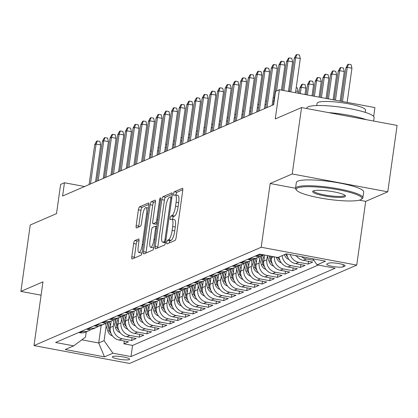 <?xml version="1.0" encoding="UTF-8"?>
<svg xmlns="http://www.w3.org/2000/svg" width="418" height="418" viewBox="0 0 418 418"><rect width="100%" height="100%" fill="white"/><g stroke="black" fill="none" stroke-linecap="round" stroke-linejoin="round"><path stroke-width="0.63" d="M166.74 242.315A1.871 0.486 -79.4 0 0 166.923 243.924A1.871 0.486 -79.4 0 0 167.012 243.908L175.017 240.444A2.67 0.69 -79.4 0 0 176.135 237.513L182.729 190.587A2.67 0.69 -79.4 0 0 182.467 188.288A2.67 0.69 -79.4 0 0 182.342 188.309L174.337 191.773A1.871 0.486 -79.4 0 0 173.554 193.827A1.871 0.486 -79.4 0 0 173.742 195.436A1.871 0.486 -79.4 0 0 173.825 195.42L174.86 194.976A8.543 2.21 -79.4 0 1 175.257 194.919A8.543 2.21 -79.4 0 1 176.098 202.27L175.55 206.184A8.543 2.21 -79.4 0 1 171.965 215.568L170.931 216.017A1.871 0.486 -79.4 0 0 170.147 218.071A1.871 0.486 -79.4 0 0 170.33 219.68A1.871 0.486 -79.4 0 0 170.419 219.664L171.453 219.22A8.543 2.21 -79.4 0 1 171.85 219.163A8.543 2.21 -79.4 0 1 172.691 226.514L172.143 230.428A8.543 2.21 -79.4 0 1 168.559 239.812L167.524 240.261A1.871 0.486 -79.4 0 0 166.74 242.315M171.85 219.163L174.437 219.643A8.543 2.21 -79.4 0 1 175.278 227L174.724 230.908A8.543 2.21 -79.4 0 1 171.145 240.293L170.105 240.742A1.871 0.486 -79.4 0 0 169.321 242.795A1.871 0.486 -79.4 0 0 169.306 242.915M182.812 189.704L176.924 192.254A1.871 0.486 -79.4 0 0 176.14 194.307A1.871 0.486 -79.4 0 0 176.077 195.07M175.257 194.919L177.843 195.399A8.543 2.21 -79.4 0 1 178.685 202.756L178.131 206.664A8.543 2.21 -79.4 0 1 174.552 216.049L173.512 216.498A1.871 0.486 -79.4 0 0 172.728 218.551A1.871 0.486 -79.4 0 0 172.671 219.314M129.24 359.584A8.705 1.447 -172 0 0 129.596 359.25A8.705 1.447 -172 0 0 122.317 356.784A8.705 1.447 -172 0 0 112.714 356.497A8.705 1.447 -172 0 0 112.358 356.831A8.705 1.447 -172 0 0 119.637 359.302A8.705 1.447 -172 0 0 129.24 359.584M134.768 240.606A2.67 0.69 -79.4 0 0 133.65 243.537L131.801 256.704A2.67 0.69 -79.4 0 0 132.062 259.003A2.67 0.69 -79.4 0 0 132.187 258.988L141.075 255.137A2.67 0.69 -79.4 0 0 142.198 252.206L148.792 205.28A2.67 0.69 -79.4 0 0 148.526 202.981A2.67 0.69 -79.4 0 0 148.406 203.002L139.513 206.847A2.67 0.69 -79.4 0 0 138.395 209.779L136.158 225.683A2.67 0.69 -79.4 0 0 136.425 227.982A2.67 0.69 -79.4 0 0 136.545 227.962L140.349 226.316A2.67 0.69 -79.4 0 0 141.472 223.384L142.58 215.5A7.143 1.85 -79.4 0 1 145.908 207.605A7.143 1.85 -79.4 0 1 146.608 213.755L142.266 244.645A7.143 1.85 -79.4 0 1 138.943 252.535A7.143 1.85 -79.4 0 1 138.238 246.39L138.959 241.238A2.67 0.69 -79.4 0 0 138.698 238.944A2.67 0.69 -79.4 0 0 138.572 238.96L134.768 240.606L137.35 241.087A2.67 0.69 -79.4 0 0 136.231 244.023L134.382 257.185A2.67 0.69 -79.4 0 0 134.303 258.068M359.281 200.165L365.703 201.366L387.768 191.815L292.224 173.956L301.556 107.562L275.269 118.942L279.37 89.724L275.535 91.385L273.67 104.667L62.595 196.032L64.461 182.755L60.626 184.416L56.519 213.629L30.232 225.009L20.9 291.403L41.095 295.181M292.224 173.956L270.159 183.507L261.198 247.247L34.01 345.592L42.965 281.852L20.9 291.403M155.23 246.563A2.67 0.69 -79.4 0 0 155.491 248.862A2.67 0.69 -79.4 0 0 155.616 248.841L164.509 244.995A2.67 0.69 -79.4 0 0 165.627 242.064L172.221 195.138A2.67 0.69 -79.4 0 0 171.96 192.839A2.67 0.69 -79.4 0 0 171.835 192.855L162.942 196.706A2.67 0.69 -79.4 0 0 161.823 199.637L155.23 246.563L157.811 247.043A2.67 0.69 -79.4 0 0 157.732 247.926M152.789 250.063L143.902 253.914A2.67 0.69 -79.4 0 1 143.776 253.93A2.67 0.69 -79.4 0 1 143.515 251.631L150.109 204.71A2.67 0.69 -79.4 0 1 151.227 201.774L155.036 200.128A2.67 0.69 -79.4 0 1 155.156 200.112A2.67 0.69 -79.4 0 1 155.423 202.411L152.748 221.441A2.67 0.69 -79.4 0 0 153.009 223.74A2.67 0.69 -79.4 0 0 153.134 223.719L155.658 222.627A2.67 0.69 -79.4 0 0 156.776 219.696L159.561 199.882A1.871 0.486 -79.4 0 1 160.434 197.819A1.871 0.486 -79.4 0 1 160.616 199.428L153.913 247.132A2.67 0.69 -79.4 0 1 152.789 250.063M301.556 107.562L397.1 125.421L387.768 191.815M124.303 341.031L123.911 343.815L128.519 341.82L119.093 340.059L122.16 338.732A10.878 10.351 -113.4 0 1 113.325 326.176L113.837 322.529M131.978 337.707L131.586 340.492L136.195 338.496L126.769 336.736L129.836 335.408A10.878 10.351 -113.4 0 1 121.001 322.853L121.513 319.206M139.654 334.39L139.262 337.169L143.87 335.173L134.444 333.412L137.512 332.085A10.878 10.351 -113.4 0 1 128.676 319.53L129.188 315.883M147.329 331.066L146.937 333.846L151.546 331.85L142.12 330.089L145.187 328.762A10.878 10.351 -113.4 0 1 136.352 316.207L136.864 312.56M155.005 327.743L154.613 330.523L159.221 328.532L149.796 326.766L152.863 325.439A10.878 10.351 -113.4 0 1 144.027 312.883L144.539 309.236M162.68 324.42L162.288 327.2L166.897 325.209L157.471 323.448L160.538 322.116A10.878 10.351 -113.4 0 1 151.703 309.566L152.215 305.913M170.356 321.097L169.964 323.877L174.572 321.886L165.147 320.125L168.214 318.793A10.878 10.351 -113.4 0 1 159.378 306.242L159.89 302.59M178.031 317.774L177.64 320.554L182.248 318.563L172.822 316.802L175.889 315.47A10.878 10.351 -113.4 0 1 167.054 302.919L167.566 299.267M185.707 314.451L185.315 317.236L189.924 315.24L180.498 313.479L183.565 312.152A10.878 10.351 -113.4 0 1 174.729 299.596L175.241 295.949M193.382 311.128L192.991 313.913L197.594 311.917L188.173 310.156L191.24 308.829A10.878 10.351 -113.4 0 1 182.405 296.273L182.917 292.626M201.058 307.81L200.666 310.59L205.269 308.594L195.849 306.833L198.916 305.506A10.878 10.351 -113.4 0 1 190.08 292.95L190.592 289.303M208.734 304.487L208.342 307.267L212.945 305.271L203.519 303.51L206.591 302.183A10.878 10.351 -113.4 0 1 197.756 289.627L198.268 285.98M216.409 301.164L216.017 303.943L220.62 301.953L211.194 300.187L214.267 298.86A10.878 10.351 -113.4 0 1 205.431 286.304L205.943 282.657M224.085 297.841L223.693 300.62L228.296 298.63L218.87 296.869L221.942 295.536A10.878 10.351 -113.4 0 1 213.107 282.986L213.619 279.334M231.76 294.518L231.368 297.297L235.971 295.307L226.546 293.546L229.618 292.213A10.878 10.351 -113.4 0 1 220.782 279.663L221.294 276.011M239.436 291.194L239.044 293.974L243.647 291.983L234.221 290.223L237.293 288.89A10.878 10.351 -113.4 0 1 228.458 276.34L228.97 272.688M247.111 287.871L246.719 290.656L251.322 288.66L241.897 286.9L244.969 285.572A10.878 10.351 -113.4 0 1 236.133 273.017L236.645 269.37M254.787 284.548L254.395 287.333L258.998 285.337L249.572 283.576L252.644 282.249A10.878 10.351 -113.4 0 1 243.809 269.694L244.321 266.047M262.462 281.23L262.07 284.01L266.674 282.014L257.248 280.253L260.32 278.926A10.878 10.351 -113.4 0 1 251.484 266.37L251.997 262.723M270.138 277.907L269.746 280.687L274.349 278.691L264.923 276.93L267.995 275.603A10.878 10.351 -113.4 0 1 259.16 263.047L259.672 259.4M277.808 274.584L277.421 277.364L282.025 275.373L272.599 273.607L275.671 272.28A10.878 10.351 -113.4 0 1 266.836 259.724L267.348 256.077M285.484 271.261L285.097 274.041L289.7 272.05L280.274 270.289L283.347 268.957A10.878 10.351 -113.4 0 1 274.454 256.861M293.159 267.938L292.772 270.718L297.376 268.727L287.95 266.966L291.022 265.634A10.878 10.351 -113.4 0 1 282.124 255.638M300.835 264.615L300.448 267.4L305.051 265.404L295.625 263.643L298.698 262.316A10.878 10.351 -113.4 0 1 290.238 254.578M308.51 261.292L308.123 264.077L312.727 262.081L303.301 260.32L306.373 258.993A10.878 10.351 -113.4 0 1 301.503 256.683M119.093 340.059A10.878 10.351 66.6 0 1 110.258 327.503L111.167 321.04M126.769 336.736A10.878 10.351 66.6 0 1 117.933 324.18L118.843 317.717M134.444 333.412A10.878 10.351 66.6 0 1 125.609 320.857L126.518 314.393M142.12 330.089A10.878 10.351 66.6 0 1 133.285 317.539L134.188 311.076M149.796 326.766A10.878 10.351 66.6 0 1 140.96 314.216L141.864 307.752M157.471 323.448A10.878 10.351 66.6 0 1 148.636 310.893L149.539 304.429M165.147 320.125A10.878 10.351 66.6 0 1 156.311 307.57L157.215 301.106M172.822 316.802A10.878 10.351 66.6 0 1 163.981 304.247L164.891 297.783M180.498 313.479A10.878 10.351 66.6 0 1 171.657 300.923L172.566 294.46M188.173 310.156A10.878 10.351 66.6 0 1 179.332 297.6L180.242 291.137M195.849 306.833A10.878 10.351 66.6 0 1 187.008 294.282L187.917 287.814M203.519 303.51A10.878 10.351 66.6 0 1 194.684 290.959L195.593 284.496M211.194 300.187A10.878 10.351 66.6 0 1 202.359 287.636L203.268 281.173M218.87 296.869A10.878 10.351 66.6 0 1 210.035 284.313L210.944 277.85M226.546 293.546A10.878 10.351 66.6 0 1 217.71 280.99L218.619 274.527M234.221 290.223A10.878 10.351 66.6 0 1 225.386 277.667L226.295 271.204M241.897 286.9A10.878 10.351 66.6 0 1 233.061 274.344L233.97 267.881M249.572 283.576A10.878 10.351 66.6 0 1 240.737 271.021L241.646 264.557M257.248 280.253A10.878 10.351 66.6 0 1 248.412 267.703L249.321 261.234M264.923 276.93A10.878 10.351 66.6 0 1 256.088 264.38L256.997 257.916M272.599 273.607A10.878 10.351 66.6 0 1 263.763 261.057L264.61 255.022M280.274 270.289A10.878 10.351 66.6 0 1 271.439 257.734L271.637 256.333M328.726 263.152L327.033 263.883A8.433 1.4 -172 0 0 326.693 264.207A8.433 1.4 -172 0 0 333.742 266.6A8.433 1.4 -172 0 0 343.047 266.877L344.735 266.146A8.433 1.4 -172 0 0 345.08 265.822A8.433 1.4 -172 0 0 338.026 263.429A8.433 1.4 -172 0 0 328.726 263.152M261.198 247.247L356.742 265.106L129.554 363.451L34.01 345.592M123.911 343.815L132.563 345.43L130.996 356.585L335.158 268.21L317.084 264.829L312.842 258.805M130.996 356.585L112.917 353.205L104.479 356.862L65.224 349.526L73.667 345.869L55.594 342.494L259.756 254.113L277.834 257.493L286.278 253.841L325.528 261.177L317.084 264.829M78.668 332.503L79.843 332.723A10.878 10.351 66.6 0 0 85.659 332.08L88.726 330.753A10.878 10.351 -113.4 0 1 82.91 331.396L81.74 331.176M86.343 329.18L87.519 329.4A10.878 10.351 66.6 0 0 93.334 328.762L96.401 327.43A10.878 10.351 -113.4 0 1 90.586 328.073L89.415 327.853M94.019 325.857L95.194 326.077A10.878 10.351 66.6 0 0 101.004 325.439L104.077 324.107A10.878 10.351 -113.4 0 1 98.261 324.749L97.091 324.53M101.694 322.534L102.87 322.753A10.878 10.351 66.6 0 0 108.68 322.116L111.752 320.784A10.878 10.351 -113.4 0 1 105.937 321.426L104.766 321.207M109.37 319.211L110.545 319.43A10.878 10.351 66.6 0 0 116.356 318.793L119.428 317.466A10.878 10.351 -113.4 0 1 113.612 318.103L112.442 317.884M117.045 315.893L118.221 316.112A10.878 10.351 66.6 0 0 124.031 315.47L127.103 314.143A10.878 10.351 -113.4 0 1 121.288 314.78L120.118 314.561M124.721 312.57L125.891 312.789A10.878 10.351 66.6 0 0 131.707 312.147L134.779 310.82A10.878 10.351 -113.4 0 1 128.963 311.457L127.788 311.238M132.396 309.247L133.567 309.466A10.878 10.351 66.6 0 0 139.382 308.824L142.454 307.496A10.878 10.351 -113.4 0 1 136.639 308.134L135.463 307.914M140.072 305.924L141.242 306.143A10.878 10.351 66.6 0 0 147.058 305.501L150.13 304.173A10.878 10.351 -113.4 0 1 144.314 304.816L143.139 304.597M147.747 302.601L148.918 302.82A10.878 10.351 66.6 0 0 154.733 302.183L157.805 300.85A10.878 10.351 -113.4 0 1 151.99 301.493L150.814 301.274M155.423 299.278L156.593 299.497A10.878 10.351 66.6 0 0 162.409 298.86L165.481 297.527A10.878 10.351 -113.4 0 1 159.666 298.17L158.49 297.95M163.098 295.954L164.269 296.174A10.878 10.351 66.6 0 0 170.084 295.536L173.156 294.209A10.878 10.351 -113.4 0 1 167.341 294.847L166.165 294.627M170.774 292.631L171.944 292.851A10.878 10.351 66.6 0 0 177.76 292.213L180.832 290.886A10.878 10.351 -113.4 0 1 175.017 291.524L173.841 291.304M178.449 289.313L179.62 289.533A10.878 10.351 66.6 0 0 185.435 288.89L188.508 287.563A10.878 10.351 -113.4 0 1 182.692 288.201L181.516 287.981M186.125 285.99L187.295 286.21A10.878 10.351 66.6 0 0 193.111 285.567L196.183 284.24A10.878 10.351 -113.4 0 1 190.368 284.877L189.192 284.658M193.8 282.667L194.971 282.887A10.878 10.351 66.6 0 0 200.786 282.244L203.859 280.917A10.878 10.351 -113.4 0 1 198.043 281.554L196.868 281.335M201.476 279.344L202.646 279.564A10.878 10.351 66.6 0 0 208.462 278.921L211.534 277.594A10.878 10.351 -113.4 0 1 205.719 278.236L204.543 278.017M209.146 276.021L210.322 276.241A10.878 10.351 66.6 0 0 216.137 275.603L219.204 274.271A10.878 10.351 -113.4 0 1 213.394 274.913L212.219 274.694M216.822 272.698L217.997 272.917A10.878 10.351 66.6 0 0 223.813 272.28L226.88 270.948A10.878 10.351 -113.4 0 1 221.07 271.59L219.894 271.371M224.497 269.375L225.673 269.594A10.878 10.351 66.6 0 0 231.488 268.957L234.555 267.63A10.878 10.351 -113.4 0 1 228.745 268.267L227.57 268.048M232.173 266.052L233.349 266.271A10.878 10.351 66.6 0 0 239.164 265.634L242.231 264.307A10.878 10.351 -113.4 0 1 236.421 264.944L235.245 264.725M239.848 262.734L241.024 262.953A10.878 10.351 66.6 0 0 246.839 262.311L249.907 260.984A10.878 10.351 -113.4 0 1 244.091 261.621L242.921 261.402M247.524 259.411L248.7 259.63A10.878 10.351 66.6 0 0 254.515 258.988L257.582 257.66A10.878 10.351 -113.4 0 1 251.767 258.298L250.596 258.078M255.199 256.088L256.375 256.307A10.878 10.351 66.6 0 0 262.19 255.664L263.957 254.902M263.727 254.855A10.878 10.351 -113.4 0 1 259.442 254.975L258.272 254.761M313.975 260.414L306.373 258.993M308.123 264.077L298.698 262.316M300.448 267.4L291.022 265.634M292.772 270.718L283.347 268.957M285.097 274.041L275.671 272.28M277.421 277.364L267.995 275.603M269.746 280.687L260.32 278.926M262.07 284.01L252.644 282.249M254.395 287.333L244.969 285.572M246.719 290.656L237.293 288.89M239.044 293.974L229.618 292.213M231.368 297.297L221.942 295.536M223.693 300.62L214.267 298.86M216.017 303.943L206.591 302.183M208.342 307.267L198.916 305.506M200.666 310.59L191.24 308.829M192.991 313.913L183.565 312.152M185.315 317.236L175.889 315.47M177.64 320.554L168.214 318.793M169.964 323.877L160.538 322.116M162.288 327.2L152.863 325.439M154.613 330.523L145.187 328.762M146.937 333.846L137.512 332.085M139.262 337.169L129.836 335.408M131.586 340.492L122.16 338.732M132.563 345.43L318.255 265.049M101.187 325.361L98.711 342.979L104.082 340.654L106.167 325.847M373.676 116.429L374.92 107.583L279.37 89.724M365.703 201.366L356.742 265.106M84.588 186.517L64.461 182.755M81.881 339.834L98.711 342.979L104.479 356.862M86.244 331.829L85.491 337.18L73.667 345.869M296.352 255.722A10.878 10.351 66.6 0 0 303.301 260.32M259.756 256.365A10.878 10.351 -113.4 0 1 257.582 257.66M286.758 253.93A10.878 10.351 66.6 0 0 295.625 263.643M252.08 259.688A10.878 10.351 -113.4 0 1 249.907 260.984M279.052 256.965A10.878 10.351 66.6 0 0 287.95 266.966M244.405 263.011A10.878 10.351 -113.4 0 1 242.231 264.307M236.729 266.334A10.878 10.351 -113.4 0 1 234.555 267.63M229.054 269.657A10.878 10.351 -113.4 0 1 226.88 270.948M221.383 272.98A10.878 10.351 -113.4 0 1 219.204 274.271M213.708 276.298A10.878 10.351 -113.4 0 1 211.534 277.594M206.032 279.621A10.878 10.351 -113.4 0 1 203.859 280.917M198.357 282.944A10.878 10.351 -113.4 0 1 196.183 284.24M190.681 286.267A10.878 10.351 -113.4 0 1 188.508 287.563M183.006 289.59A10.878 10.351 -113.4 0 1 180.832 290.886M175.33 292.913A10.878 10.351 -113.4 0 1 173.156 294.209M167.655 296.237A10.878 10.351 -113.4 0 1 165.481 297.527M159.979 299.56A10.878 10.351 -113.4 0 1 157.805 300.85M152.304 302.878A10.878 10.351 -113.4 0 1 150.13 304.173M144.628 306.201A10.878 10.351 -113.4 0 1 142.454 307.496M136.952 309.524A10.878 10.351 -113.4 0 1 134.779 310.82M129.277 312.847A10.878 10.351 -113.4 0 1 127.103 314.143M121.601 316.17A10.878 10.351 -113.4 0 1 119.428 317.466M113.926 319.493A10.878 10.351 -113.4 0 1 111.752 320.784M106.25 322.816A10.878 10.351 -113.4 0 1 104.077 324.107M98.575 326.134A10.878 10.351 -113.4 0 1 96.401 327.43M90.899 329.457A10.878 10.351 -113.4 0 1 88.726 330.753M104.082 340.654L112.917 353.205M270.159 183.507L295.542 188.252M172.3 194.255L165.528 197.186A2.67 0.69 -79.4 0 0 164.405 200.123L157.811 247.043M164.19 241.703A1.871 0.486 -79.4 0 0 164.974 239.65L170.763 198.461A1.871 0.486 -79.4 0 0 170.581 196.852A1.871 0.486 -79.4 0 0 170.492 196.868L169.4 197.338A8.543 2.21 -79.4 0 0 165.815 206.722L161.86 234.879A8.543 2.21 -79.4 0 0 162.701 242.231A8.543 2.21 -79.4 0 0 163.098 242.179L164.19 241.703L165.638 241.975M162.701 242.231L165.282 242.717A8.543 2.21 -79.4 0 0 165.512 242.712M155.501 201.528L153.814 202.26A2.67 0.69 -79.4 0 0 152.69 205.191L146.096 252.117A2.67 0.69 -79.4 0 0 146.018 253M155.48 224.158A2.67 0.69 -79.4 0 0 155.59 224.22A2.67 0.69 -79.4 0 0 155.715 224.205L157.225 223.552M149.973 241.186A7.143 1.85 -79.4 0 0 150.673 247.336A7.143 1.85 -79.4 0 0 154.002 239.441L155.533 228.557A2.67 0.69 -79.4 0 0 155.266 226.263A2.67 0.69 -79.4 0 0 155.146 226.279L152.622 227.371A2.67 0.69 -79.4 0 0 151.499 230.302L149.973 241.186M150.673 247.336L153.254 247.817A7.143 1.85 -79.4 0 0 153.829 247.623M139.042 240.36L137.35 241.087M138.943 252.535L141.524 253.021A7.143 1.85 -79.4 0 0 142.089 252.833M148.871 204.397L142.094 207.328A2.67 0.69 -79.4 0 0 140.976 210.264L138.739 226.164A2.67 0.69 -79.4 0 0 138.661 227.047M345.921 67.925L347.745 64.534L348.513 64.205L351.094 64.685L351.951 68.197L347.301 67.329L345.921 67.925L341.234 101.287M348.513 64.205L347.301 67.329L342.499 101.522M351.951 68.197L347.144 102.394M295.5 92.739L300.302 58.546L295.657 57.679L290.85 91.871M294.272 58.274L296.101 54.883L296.869 54.549L295.657 57.679L294.272 58.274L289.585 91.636M296.869 54.549L299.45 55.03L300.302 58.546M360.588 199.731A33.179 5.512 -172 0 0 361.345 199.313A33.179 5.512 -172 0 0 336.918 189.511A33.179 5.512 -172 0 0 297.579 187.959A33.179 5.512 -172 0 0 296.566 190.211A33.179 5.512 -172 0 0 326.735 199.072A33.179 5.512 -172 0 0 360.588 199.731M296.566 190.211L295.881 189.328A33.994 5.648 8 0 1 295.531 188.314A33.994 5.648 8 0 1 296.916 187.013A33.994 5.648 8 0 1 334.431 188.131A33.994 5.648 8 0 1 362.861 197.777A33.994 5.648 8 0 1 362.249 198.654L361.345 199.313M344.834 196.789A16.589 2.754 8 0 1 325.167 196.011A16.589 2.754 8 0 1 312.957 191.11A16.589 2.754 8 0 1 313.333 190.901A16.589 2.754 8 0 1 330.257 191.23A16.589 2.754 8 0 1 345.341 195.661A16.589 2.754 8 0 1 344.834 196.789M313.584 190.801A15.774 2.618 -172 0 0 313.578 190.854A15.774 2.618 -172 0 0 326.766 195.326A15.774 2.618 -172 0 0 344.176 195.849A15.774 2.618 -172 0 0 344.819 195.243A15.774 2.618 -172 0 0 344.824 195.196M306.744 108.534L306.802 108.11A33.994 5.648 8 0 1 308.191 106.809A33.994 5.648 8 0 1 345.707 107.928A33.994 5.648 8 0 1 374.136 117.573L373.65 121.037M328.423 112.583A33.994 5.648 8 0 1 366.21 119.647M316.776 105.555L317.09 103.324A24.479 4.065 8 0 1 318.088 102.389A24.479 4.065 8 0 1 345.096 103.194A24.479 4.065 8 0 1 365.567 110.138L365.254 112.369M295.531 188.314L296.352 182.473A33.994 5.648 8 0 1 297.741 181.172A33.994 5.648 8 0 1 335.252 182.29A33.994 5.648 8 0 1 363.681 191.935L362.861 197.777M338.246 71.248L340.069 67.857L340.837 67.523L343.418 68.009L344.275 71.52L339.625 70.652L338.246 71.248L334.207 99.975M340.837 67.523L339.625 70.652L335.471 100.21M344.275 71.52L340.121 101.078M296.675 256.177A7.205 6.86 -113.4 0 1 295.28 255.523M330.57 74.571L332.394 71.18L333.162 70.846L335.743 71.332L336.6 74.843L331.949 73.976L330.57 74.571L327.184 98.664M333.162 70.846L331.949 73.976L328.449 98.899M336.6 74.843L333.099 99.766M289 259.5A7.205 6.86 -113.4 0 1 284.386 254.729L284.365 254.666M285.823 254.034L285.844 254.097A7.205 6.86 66.6 0 0 287.563 257.002M322.895 77.894L324.718 74.503L325.486 74.169L328.067 74.65L328.924 78.166L324.274 77.299L322.895 77.894L320.162 97.347M325.486 74.169L324.274 77.299L321.426 97.587M328.924 78.166L326.071 98.455M281.324 262.817A7.205 6.86 -113.4 0 1 276.711 258.052L276.45 257.237M278.148 257.357L278.169 257.42A7.205 6.86 66.6 0 0 279.888 260.325M315.219 81.217L317.043 77.826L317.811 77.492L320.392 77.973L321.249 81.489L316.598 80.617L315.219 81.217L313.134 96.035M317.811 77.492L316.598 80.617L314.399 96.271M321.249 81.489L319.049 97.143M288.472 91.427L292.626 61.869L287.981 60.997L283.827 90.56M286.596 61.598L288.425 58.206L289.193 57.872L287.981 60.997L286.596 61.598L282.563 90.325M289.193 57.872L291.774 58.353L292.626 61.869M281.45 90.116L284.956 65.192L280.306 64.32L276.564 90.941M278.921 64.921L280.75 61.524L281.518 61.195L280.306 64.32L278.921 64.921L273.315 104.819M281.518 61.195L284.099 61.676L284.956 65.192M272.102 105.346L277.28 68.51L272.63 67.643L267.024 107.541M271.251 68.244L273.074 64.847L273.842 64.518L272.63 67.643L271.251 68.244L265.639 108.142M273.842 64.518L276.423 64.999L277.28 68.51M264.427 108.67L269.605 71.833L264.955 70.966L259.348 110.864M263.575 71.562L265.399 68.171L266.167 67.841L264.955 70.966L263.575 71.562L257.963 111.465M266.167 67.841L268.748 68.322L269.605 71.833M273.649 266.141A7.205 6.86 -113.4 0 1 269.035 261.375L267.159 255.497M271.371 260.2L270.044 256.035M268.926 255.826L270.493 260.743A7.205 6.86 66.6 0 0 272.212 263.648M307.543 84.54L309.367 81.144L310.135 80.815L312.721 81.296L313.573 84.812L308.923 83.94L307.543 84.54L306.112 94.724M310.135 80.815L308.923 83.94L307.376 94.959M313.573 84.812L312.027 95.826M256.751 111.987L261.929 75.156L257.279 74.289L251.673 114.187M255.9 74.885L257.723 71.494L258.491 71.159L257.279 74.289L255.9 74.885L250.288 114.788M258.491 71.159L261.072 71.645L261.929 75.156M264.009 259.306L262.765 255.414M265.973 269.464A7.205 6.86 -113.4 0 1 261.36 264.693L258.894 256.971M263.695 263.523L261.297 256.004M260.33 256.26L262.817 264.066A7.205 6.86 66.6 0 0 264.537 266.971M299.868 87.864L301.691 84.467L302.46 84.138L305.046 84.619L305.898 88.13L301.253 87.263L299.868 87.864L299.089 93.413M302.46 84.138L301.253 87.263L300.354 93.648M305.898 88.13L304.999 94.515M249.076 115.311L254.254 78.479L249.603 77.612L243.997 117.51M248.224 78.208L250.048 74.817L250.816 74.482L249.603 77.612L248.224 78.208L242.612 118.111M250.816 74.482L253.397 74.968L254.254 78.479M256.333 262.629L255.09 258.737M258.298 272.787A7.205 6.86 -113.4 0 1 253.684 268.016L251.218 260.294M256.02 266.846L253.621 259.327M252.655 259.583L255.142 267.384A7.205 6.86 66.6 0 0 256.861 270.294M296.205 87.723L297.37 87.942L298.222 91.453L297.977 93.204M298.222 91.453L295.745 90.993M241.4 118.634L246.578 81.803L241.928 80.935L236.322 120.833M240.549 81.531L242.372 78.14L243.14 77.805L241.928 80.935L240.549 81.531L234.937 121.429M243.14 77.805L245.721 78.291L246.578 81.803M248.658 265.952L247.414 262.06M250.622 276.11A7.205 6.86 -113.4 0 1 246.009 271.339L243.542 263.617M248.344 270.169L245.946 262.65M244.979 262.906L247.466 270.707A7.205 6.86 66.6 0 0 249.185 273.618M288.53 91.046L289.637 91.255M233.725 121.957L238.903 85.126L234.252 84.253L228.646 124.156M232.873 84.854L234.697 81.463L235.465 81.129L234.252 84.253L232.873 84.854L227.261 124.752M235.465 81.129L238.046 81.609L238.903 85.126M240.982 269.276L239.739 265.383M242.947 279.433A7.205 6.86 -113.4 0 1 238.333 274.663L235.872 266.94M240.669 273.492L238.27 265.968M237.304 266.229L239.791 274.03A7.205 6.86 66.6 0 0 241.51 276.941M226.049 125.28L231.227 88.449L226.577 87.576L220.97 127.48M225.197 88.177L227.021 84.786L227.789 84.452L226.577 87.576L225.197 88.177L219.591 128.075M227.789 84.452L230.37 84.932L231.227 88.449M233.307 272.599L232.068 268.706M235.277 282.756A7.205 6.86 -113.4 0 1 230.658 277.986L228.197 270.258M232.993 276.815L230.595 269.291M229.628 269.553L232.115 277.353A7.205 6.86 66.6 0 0 233.84 280.259M273.832 101.166L272.719 100.957M273.179 97.692L274.286 97.901M218.374 128.603L223.552 91.767L218.901 90.899L213.295 130.803M217.522 91.5L219.345 88.104L220.114 87.775L218.901 90.899L217.522 91.5L211.916 131.398M220.114 87.775L222.695 88.255L223.552 91.767M225.631 275.922L224.393 272.029M227.601 286.079A7.205 6.86 -113.4 0 1 222.982 281.309L220.521 273.581M225.318 280.133L222.919 272.614M221.953 272.876L224.44 280.677A7.205 6.86 66.6 0 0 226.164 283.582M266.156 104.49L265.043 104.281M265.503 101.015L266.611 101.224M210.698 131.926L215.876 95.09L211.226 94.222L205.619 134.121M209.846 94.823L211.67 91.427L212.438 91.098L211.226 94.222L209.846 94.823L204.24 134.721M212.438 91.098L215.019 91.579L215.876 95.09M217.956 279.24L216.717 275.352M219.925 289.397A7.205 6.86 -113.4 0 1 215.307 284.632L212.846 276.904M217.642 283.456L215.244 275.937M214.277 276.193L216.764 284A7.205 6.86 66.6 0 0 218.489 286.905M258.481 107.813L257.368 107.604M257.828 104.338L258.935 104.542M203.023 135.249L208.201 98.413L203.55 97.546L197.944 137.444M202.171 98.141L203.994 94.75L204.763 94.421L203.55 97.546L202.171 98.141L196.564 138.044M204.763 94.421L207.344 94.902L208.201 98.413M210.28 282.563L209.042 278.675M212.25 292.72A7.205 6.86 -113.4 0 1 207.631 287.95L205.17 280.227M209.967 286.779L207.568 279.261M206.602 279.517L209.089 287.323A7.205 6.86 66.6 0 0 210.813 290.228M250.805 111.136L249.692 110.927M250.152 107.661L251.265 107.865M195.347 138.567L200.525 101.736L195.875 100.869L190.268 140.767M194.495 101.464L196.319 98.073L197.087 97.739L195.875 100.869L194.495 101.464L188.889 141.368M197.087 97.739L199.668 98.225L200.525 101.736M202.605 285.886L201.366 281.993M204.574 296.043A7.205 6.86 -113.4 0 1 199.956 291.273L197.495 283.55M202.291 290.102L199.893 282.584M198.926 282.84L201.419 290.646A7.205 6.86 66.6 0 0 203.138 293.551M243.13 114.454L242.017 114.25M242.477 110.979L243.589 111.188M187.672 141.89L192.85 105.059L188.199 104.192L182.593 144.09M186.82 104.787L188.643 101.396L189.411 101.062L188.199 104.192L186.82 104.787L181.213 144.691M189.411 101.062L191.993 101.548L192.85 105.059M194.929 289.209L193.691 285.316M196.899 299.366A7.205 6.86 -113.4 0 1 192.28 294.596L189.819 286.873M194.616 293.426L192.217 285.907M191.251 286.163L193.743 293.964A7.205 6.86 66.6 0 0 195.462 296.874M235.454 117.777L234.341 117.573M234.801 114.302L235.914 114.511M179.996 145.213L185.174 108.382L180.524 107.515L174.917 147.413M179.144 108.11L180.968 104.719L181.736 104.385L180.524 107.515L179.144 108.11L173.538 148.009M181.736 104.385L184.317 104.871L185.174 108.382M187.254 292.532L186.015 288.639M189.223 302.689A7.205 6.86 -113.4 0 1 184.604 297.919L182.143 290.196M186.94 296.749L184.542 289.23M183.575 289.486L186.067 297.287A7.205 6.86 66.6 0 0 187.786 300.197M227.779 121.1L226.666 120.891M227.126 117.625L228.238 117.834M172.32 148.536L177.498 111.705L172.848 110.833L167.242 150.736M171.469 111.434L173.292 108.043L174.06 107.708L172.848 110.833L171.469 111.434L165.862 151.332M174.06 107.708L176.642 108.189L177.498 111.705M179.578 295.855L178.34 291.963M181.548 306.013A7.205 6.86 -113.4 0 1 176.934 301.242L174.468 293.52M179.265 300.072L176.866 292.548M175.9 292.809L178.392 300.61A7.205 6.86 66.6 0 0 180.111 303.52M220.103 124.423L218.99 124.214M219.45 120.948L220.563 121.157M164.645 151.859L169.823 115.028L165.173 114.156L159.566 154.059M163.793 114.757L165.617 111.366L166.385 111.031L165.173 114.156L163.793 114.757L158.187 154.655M166.385 111.031L168.966 111.512L169.823 115.028M171.902 299.178L170.664 295.286M173.872 309.336A7.205 6.86 -113.4 0 1 169.259 304.565L166.792 296.837M171.589 303.395L169.191 295.871M168.224 296.132L170.716 303.933A7.205 6.86 66.6 0 0 172.435 306.838M212.428 127.746L211.315 127.537M211.774 124.271L212.887 124.48M156.969 155.182L162.147 118.346L157.502 117.479L151.891 157.382M156.118 118.08L157.941 114.684L158.709 114.354L157.502 117.479L156.118 118.08L150.511 157.978M158.709 114.354L161.296 114.835L162.147 118.346M164.232 302.501L162.989 298.609M166.197 312.659A7.205 6.86 -113.4 0 1 161.583 307.888L159.117 300.161M163.913 306.713L161.515 299.194M160.549 299.45L163.041 307.256A7.205 6.86 66.6 0 0 164.76 310.161M204.752 131.069L203.639 130.86M204.099 127.594L205.212 127.798M149.294 158.506L154.472 121.669L149.827 120.802L144.215 160.7M148.442 121.403L150.266 118.007L151.034 117.677L149.827 120.802L148.442 121.403L142.836 161.301M151.034 117.677L153.62 118.158L154.472 121.669M156.557 305.819L155.313 301.932M158.521 315.977A7.205 6.86 -113.4 0 1 153.908 311.211L151.441 303.484M156.238 310.036L153.84 302.517M152.873 302.773L155.365 310.579A7.205 6.86 66.6 0 0 157.084 313.484M197.077 134.392L195.964 134.183M196.423 130.918L197.536 131.121M141.618 161.823L146.796 124.992L142.151 124.125L136.54 164.023M140.767 124.721L142.59 121.33L143.358 121.001L142.151 124.125L140.767 124.721L135.16 164.624M143.358 121.001L145.945 121.481L146.796 124.992M148.881 309.142L147.638 305.255M150.846 319.3A7.205 6.86 -113.4 0 1 146.232 314.529L143.766 306.807M148.562 313.359L146.164 305.84M145.198 306.096L147.69 313.902A7.205 6.86 66.6 0 0 149.409 316.807M189.401 137.715L188.288 137.506M188.748 134.235L189.861 134.444M133.948 165.147L139.121 128.316L134.476 127.448L128.864 167.346M133.091 128.044L134.92 124.653L135.683 124.318L134.476 127.448L133.091 128.044L127.485 167.947M135.683 124.318L138.269 124.804L139.121 128.316M141.206 312.465L139.962 308.573M143.17 322.623A7.205 6.86 -113.4 0 1 138.557 317.852L136.09 310.13M140.887 316.682L138.489 309.163M137.522 309.419L140.014 317.225A7.205 6.86 66.6 0 0 141.733 320.131M181.725 141.033L180.613 140.829M181.072 137.559L182.185 137.768M126.273 168.47L131.445 131.639L126.8 130.771L121.189 170.669M125.416 131.367L127.244 127.976L128.007 127.642L126.8 130.771L125.416 131.367L119.809 171.265M128.007 127.642L130.594 128.127L131.445 131.639M133.53 315.789L132.287 311.896M135.495 325.946A7.205 6.86 -113.4 0 1 130.881 321.176L128.415 313.453M133.211 320.005L130.813 312.486M129.846 312.742L132.339 320.543A7.205 6.86 66.6 0 0 134.058 323.454M174.05 144.356L172.937 144.153M173.397 140.882L174.51 141.091M118.597 171.793L123.77 134.962L119.125 134.094L113.513 173.992M117.74 134.69L119.569 131.299L120.332 130.965L119.125 134.094L117.74 134.69L112.134 174.588M120.332 130.965L122.918 131.451L123.77 134.962M125.855 319.112L124.611 315.219M127.819 329.269A7.205 6.86 -113.4 0 1 123.206 324.499L120.739 316.776M125.541 323.328L123.138 315.804M122.171 316.065L124.663 323.866A7.205 6.86 66.6 0 0 126.382 326.777M166.374 147.679L165.262 147.47M165.721 144.205L166.834 144.414M110.922 175.116L116.094 138.285L111.449 137.412L105.843 177.316M110.065 138.013L111.893 134.622L112.661 134.288L111.449 137.412L110.065 138.013L104.458 177.911M112.661 134.288L115.243 134.768L116.094 138.285M118.179 322.435L116.936 318.542M120.144 332.592A7.205 6.86 -113.4 0 1 115.53 327.822L113.064 320.099M117.866 326.651L115.462 319.127M114.495 319.389L116.988 327.19A7.205 6.86 66.6 0 0 118.707 330.095M158.699 151.002L157.586 150.793M158.046 147.528L159.159 147.737M103.246 178.439L108.419 141.608L103.774 140.735L98.167 180.639M102.389 141.336L104.218 137.94L104.986 137.611L103.774 140.735L102.389 141.336L96.783 181.234M104.986 137.611L107.567 138.092L108.419 141.608M110.504 325.758L109.26 321.865M112.468 335.915A7.205 6.86 -113.4 0 1 107.854 331.145L105.388 323.417M110.19 329.974L107.787 322.45M106.82 322.712L109.312 330.513A7.205 6.86 66.6 0 0 111.031 333.418M151.023 154.326L149.91 154.117M150.37 150.851L151.483 151.06M95.57 181.762L100.743 144.926L96.098 144.058L90.492 183.962M94.714 144.659L96.542 141.263L97.31 140.934L96.098 144.058L94.714 144.659L89.107 184.557M97.31 140.934L99.892 141.415L100.743 144.926M110.258 327.503L113.325 326.176M117.933 324.18L121.001 322.853M125.609 320.857L128.676 319.53M133.285 317.539L136.352 316.207M140.96 314.216L144.027 312.883M148.636 310.893L151.703 309.566M156.311 307.57L159.378 306.242M163.981 304.247L167.054 302.919M171.657 300.923L174.729 299.596M179.332 297.6L182.405 296.273M187.008 294.282L190.08 292.95M194.684 290.959L197.756 289.627M202.359 287.636L205.431 286.304M210.035 284.313L213.107 282.986M217.71 280.99L220.782 279.663M225.386 277.667L228.458 276.34M233.061 274.344L236.133 273.017M240.737 271.021L243.809 269.694M248.412 267.703L251.484 266.37M256.088 264.38L259.16 263.047M263.763 261.057L266.836 259.724M271.439 257.734L273.753 256.73M79.843 332.723L82.91 331.396M87.519 329.4L90.586 328.073M95.194 326.077L98.261 324.749M102.87 322.753L105.937 321.426M110.545 319.43L113.612 318.103M118.221 316.112L121.288 314.78M125.891 312.789L128.963 311.457M133.567 309.466L136.639 308.134M141.242 306.143L144.314 304.816M148.918 302.82L151.99 301.493M156.593 299.497L159.666 298.17M164.269 296.174L167.341 294.847M171.944 292.851L175.017 291.524M179.62 289.533L182.692 288.201M187.295 286.21L190.368 284.877M194.971 282.887L198.043 281.554M202.646 279.564L205.719 278.236M210.322 276.241L213.394 274.913M217.997 272.917L221.07 271.59M225.673 269.594L228.745 268.267M233.349 266.271L236.421 264.944M241.024 262.953L244.091 261.621M248.7 259.63L251.767 258.298M256.375 256.307L259.442 254.975M344.834 265.414L344.735 266.146M343.35 264.693L343.047 266.877M171.145 240.293L168.559 239.812M174.724 230.908L172.143 230.428M175.278 227L172.691 226.514M173.512 216.498L170.931 216.017M174.552 216.049L171.965 215.568M178.131 206.664L175.55 206.184M178.685 202.756L176.098 202.27M176.924 192.254L174.337 191.773M170.105 240.742L167.524 240.261M164.405 200.123L161.823 199.637M165.528 197.186L162.942 196.706M165.941 239.833L164.974 239.65M171.73 198.644L170.763 198.461M171.939 197.134L170.654 196.894M165.528 242.633L163.098 242.179M146.096 252.117L143.515 251.631M152.69 205.191L150.109 204.71M153.814 202.26L151.227 201.774M155.715 224.205L153.134 223.719M157.309 222.94L155.658 222.627M157.743 219.878L156.776 219.696M160.528 200.065L159.561 199.882M154.968 239.624L154.002 239.441M156.494 228.74L155.533 228.557M156.797 226.587L155.376 226.321M143.233 244.823L142.266 244.645M147.575 213.932L146.608 213.755M138.739 226.164L136.158 225.683M140.976 210.264L138.395 209.779M142.094 207.328L139.513 206.847M134.382 257.185L131.801 256.704M136.231 244.023L133.65 243.537M284.386 254.729L285.844 254.097M276.711 258.052L278.169 257.42M269.035 261.375L270.493 260.743M261.36 264.693L262.817 264.066M253.684 268.016L255.142 267.384M246.009 271.339L247.466 270.707M238.333 274.663L239.791 274.03M230.658 277.986L232.115 277.353M222.982 281.309L224.44 280.677M215.307 284.632L216.764 284M207.631 287.95L209.089 287.323M199.956 291.273L201.419 290.646M192.28 294.596L193.743 293.964M184.604 297.919L186.067 297.287M176.934 301.242L178.392 300.61M169.259 304.565L170.716 303.933M161.583 307.888L163.041 307.256M153.908 311.211L155.365 310.579M146.232 314.529L147.69 313.902M138.557 317.852L140.014 317.225M130.881 321.176L132.339 320.543M123.206 324.499L124.663 323.866M115.53 327.822L116.988 327.19M107.854 331.145L109.312 330.513M171.944 197.108L170.581 196.852M155.59 224.22L153.009 223.74M156.802 226.551L155.266 226.263M148.4 208.07L145.908 207.605"/></g></svg>

